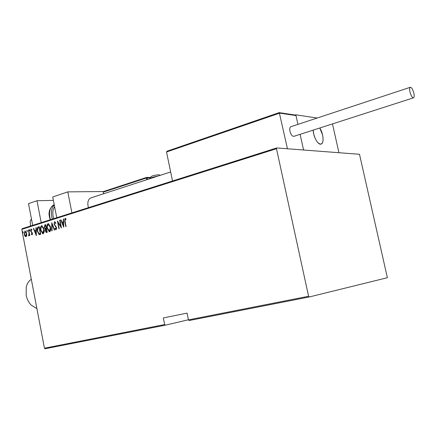 <?xml version="1.0" encoding="UTF-8"?>
<svg xmlns="http://www.w3.org/2000/svg" width="436" height="436" viewBox="0 0 436 436"><rect width="100%" height="100%" fill="white"/><g stroke="black" fill="none" stroke-linecap="round" stroke-linejoin="round"><path stroke-width="0.65" d="M21.8 229.358L22.171 228.682L276.707 147.946L276.479 148.714L21.8 229.358L44.45 348.201L164.672 324.558L165.266 325.191L188.423 319.768M165.266 325.191L45.055 348.751L44.45 348.201M164.672 324.558L163.326 317.931L187.055 313.124L188.445 319.888L308.59 296.262L309.151 296.992L387.375 277.721L359.504 154.295L276.707 147.946M309.151 296.992L189.039 320.536L188.445 319.888M276.479 148.714L308.59 296.262M26.754 235.56L26.024 236.753L24.945 236.121L24.247 234.252L24.928 231.02L26.705 233.489L26.754 235.56M28.716 229.935L29.779 235.495L29.501 235.582L29.348 234.759L28.825 235.876L28.634 235.124L29.103 233.816L28.438 230.017L28.716 229.935M32.079 234.89L31.299 234.29L31.403 233.751L31.959 234.203L32.144 233.347L30.656 230.927L31.049 229.096L31.872 229.636L31.784 230.213L31.185 229.777L30.929 230.813L32.417 233.233L32.079 234.89M38.264 226.938L39.267 226.622L40.75 234.306L39.006 234.546L37.327 231.189C36.815 229.216 37.125 227.799 38.264 226.938L39.284 226.698M45.764 224.578L47.257 232.312L46.287 232.552L45.251 230.9L45.3 229.145L44.27 227.374L44.886 224.856L45.764 224.578M51.764 222.698L54.713 230.034L54.396 230.126L52.015 224.208L52.075 230.84L51.759 230.933L51.764 222.698M59.65 220.218L59.945 220.131L61.465 227.963L58.01 222.491L59.203 228.655L58.915 228.747L57.394 220.927L60.849 226.377L59.65 220.218L59.955 220.207M65.073 221.314L66.092 226.546L65.798 226.638L64.762 221.325L65.019 218.322L66.021 218.97L65.961 219.63L65.155 219.134L65.073 221.314M63.738 227.27L60.675 219.902L60.991 219.799L61.95 222.164L63.378 221.722L63.356 219.057L63.678 218.954L63.738 227.27M54.538 221.613L55.873 223.003L55.672 223.483L54.691 222.415L54.293 223.935L56.566 227.745L55.972 229.827L55.001 228.758L55.176 228.197L55.999 229.004L56.282 227.87L54.004 224.017L54.778 221.602M50.571 227.151C51.056 229.156 50.756 230.699 49.671 231.789L49.333 231.827L47.148 228.251C46.663 226.251 46.974 224.72 48.069 223.646L48.407 223.608L50.571 227.151M44.02 229.183C44.505 231.173 44.205 232.71 43.131 233.789L42.81 233.827L40.641 230.268C40.161 228.284 40.461 226.758 41.545 225.695L41.872 225.657L44.02 229.183M36.341 235.658L33.409 228.459L33.714 228.366L34.629 230.677L35.981 230.252L35.959 227.657L36.264 227.565L36.341 235.658M29.85 230.148L29.637 230.873L29.452 229.598L29.85 230.148M27.31 230.944L27.097 231.669L26.912 230.399L27.31 230.944M23.212 232.225L23.004 232.949L22.819 231.68L23.212 232.225M64.866 220.017L65.296 218.322M65.989 219.352L65.405 219.177M63.732 226.649L60.996 219.886L60.675 219.902M63.378 221.722L61.95 222.164M63.678 219.041L63.356 219.057M62.255 222.921L63.405 225.766L63.384 222.573L62.255 222.921M63.727 225.744L63.405 225.766M63.705 222.556L63.384 222.573M61.345 227.347L58.331 222.474L58.01 222.491L57.835 221.51M61.154 226.36L60.849 226.377M55.819 223.128L54.827 222.409M56.184 229.783L55.001 228.758M56.326 228.982L56.642 228.371M56.582 227.848L56.282 227.87M56.506 227.478L55.868 226.927M56.19 226.905L55.274 226.289M55.595 226.268L54.407 224.338M54.309 224L54.004 224.017M54.244 223.336L54.822 221.613M54.691 230.039L52.342 224.186L52.015 224.208L52.02 223.336M49.617 231.799L47.704 229.178M47.448 228.235L47.148 228.251M47.295 226.6L48.391 223.63L48.069 223.646M50.347 226.23L48.641 224.398M49.453 231.009L49.824 230.976L50.75 228.791M47.437 228.164L49.502 230.993L50.287 227.243L48.233 224.436C47.306 225.281 47.039 226.524 47.437 228.164M49.824 230.976L49.502 230.993M50.581 227.227L50.287 227.243M46.559 232.524L45.666 231.265M45.551 230.884L45.251 230.9M45.486 230.099L45.627 229.123L45.3 229.145M45.627 229.123L44.69 227.766M44.57 227.352L44.27 227.374M44.505 226.633L45.208 224.84L44.886 224.856M45.208 224.84L45.78 224.66M45.622 228.486L46.483 228.322L46.189 228.333L45.633 225.461L45.213 225.592L44.554 227.281L45.382 228.491L46.189 228.333M46.75 231.707L47.115 231.592L46.816 231.609L46.145 229.189L45.535 230.797L46.189 231.756L46.816 231.609M46.636 229.113L46.341 229.129M45.933 225.445L45.633 225.461M43.082 233.8L41.224 231.293M40.935 230.252L40.641 230.268M40.788 228.519L41.872 225.679L41.545 225.695M43.769 228.159L42.118 226.442M42.913 233.015L43.289 232.977L44.2 230.917M40.924 230.181L42.968 232.998L43.736 229.271L41.981 226.448L40.946 227.472L40.924 230.181M43.289 232.977L42.968 232.998M44.031 229.254L43.736 229.271M39.687 234.606L39.006 234.546M39.333 234.524L37.927 232.284M37.621 231.173L37.327 231.189M37.463 229.483L38.591 226.916M39.605 233.789L40.608 233.592L40.314 233.603L39.142 227.494L37.867 228.104L37.61 231.107L39.033 233.767L40.314 233.603M39.436 227.478L39.142 227.494M36.33 234.993L33.736 228.442L33.409 228.459M35.981 230.252L34.629 230.677M36.264 227.641L35.959 227.657M34.918 231.418L36.019 234.192L35.992 231.085L34.918 231.418M36.324 234.17L36.019 234.192M36.297 231.064L35.992 231.085M32.177 234.84L31.299 234.29M32.28 234.181L32.482 233.838M32.433 233.331L32.144 233.347M32.357 232.96L31.97 232.868M32.291 232.846L30.934 231.75M31.261 231.729L31.054 231.216M30.951 230.906L30.656 230.927M30.912 230.235L31.316 229.102M31.839 229.865L31.299 229.772M29.812 230.753L29.299 230.317M29.626 230.301L29.664 229.696M29.637 234.742L29.348 234.759M29.01 235.805L28.591 235.762M28.918 235.74L28.956 235.162M29.386 234.759L29.43 233.794L29.103 233.816M28.727 230.001L28.438 230.017M27.272 231.543L26.76 231.113M27.087 231.096L27.125 230.497M26.04 236.748L24.945 236.121M25.272 236.099L24.803 235.118M24.53 234.236L24.247 234.252M24.465 232.737L25.255 230.998L24.928 231.02M26.471 232.606L25.386 231.68M26.007 236.067L26.825 234.89M24.52 234.165L25.893 236.072L26.433 233.571L25.239 231.674L24.52 234.165M26.22 236.05L25.893 236.072M26.716 233.549L26.433 233.571M23.179 232.824L22.667 232.399M22.994 232.377L23.026 231.783M31.316 279.285C28.847 280.877 27.163 283.433 26.274 286.942L26.155 295.123C26.945 299.069 28.585 302.377 31.081 305.042L36.907 308.628M170.645 171.953L90.846 197.917C88.355 199.138 87.413 201.808 88.028 205.939L88.492 207.645M103.583 191.535L67.798 191.878L71.918 212.904M56.751 217.711L52.723 196.968L67.798 191.878M322.596 134.991C323.545 139.918 323.065 142.937 321.158 144.049C318.138 144.191 315.653 140.833 313.707 133.977L313.222 130.108C313.19 136.648 318.111 145.362 321.065 144.082L321.158 144.049C324.259 143.193 323.37 133.269 319.768 127.999L322.596 134.991M317.179 118.025L295.815 114.804L295.161 115.028M279.274 112.592L167.141 151.172L279.274 112.592L287.46 148.769L303.57 150.006L300.115 134.326L303.57 150.006L338.93 152.714L332.483 123.906M295.815 114.804L297.924 124.385L295.979 115.556L279.667 113.126L166.525 151.995L172.514 180.995M30.558 226.022L30.335 225.298M31.419 218.785L30.182 221.27L30.564 226.017M167.141 151.172L166.525 151.995M294.812 114.973L295.979 115.556M146.518 177.457L103.795 191.437L103.25 192.129L103.577 193.775M413.84 93.053C412.783 89.255 411.595 87.331 410.292 87.293C409.54 87.81 409.437 89.391 409.993 92.04C411.061 95.849 412.243 97.773 413.541 97.811C414.298 97.288 414.396 95.702 413.84 93.053M290.872 126.713L290.763 126.745C289.777 127.317 289.509 128.827 289.967 131.263C290.959 134.746 292.267 136.435 293.891 136.332L413.453 97.838M32.678 225.347L28.514 203.612L36.995 200.734L53.383 200.386M41.213 222.638L36.995 200.734M65.073 221.308L64.762 221.325M46.32 228.377L45.998 228.393M40.412 233.652L40.085 233.674M31.839 232.377L31.517 232.399M29.087 231.87L28.798 231.887M146.741 179.73L146.392 178.024L103.25 192.129M150.404 177.457L150.758 177.452M150.676 177.91L147.27 177.872L147.591 179.452M150.693 177.725L150.207 177.441M146.66 177.414L146.392 178.024L147.27 177.872L146.66 177.414M157.592 176.199C153.298 176.929 150.998 177.675 150.687 178.449M49.524 217.27C48.151 212.038 49.709 207.803 54.2 204.571C50.358 206.735 48.897 210.92 49.808 217.139L50.494 219.695M54.631 206.784C52.941 209.269 52.434 212.436 53.11 216.283L53.748 218.665M52.358 219.106L51.671 216.545C50.849 211.569 51.726 207.765 54.309 205.133M54.805 222.404L55.127 222.387M48.516 224.404L48.837 224.387M41.981 226.448L42.303 226.431M39.322 234.623L39.649 234.601M31.278 229.767L31.605 229.75M25.239 231.674L25.566 231.658M295.586 115.093L279.471 112.673M150.758 177.436L146.578 177.425L103.795 191.437M150.698 178.242C149.608 175.882 155.254 175.043 158.846 174.776L160.328 175.31M410.292 87.293L290.763 126.745M50.2 219.793L49.53 217.308"/></g></svg>

